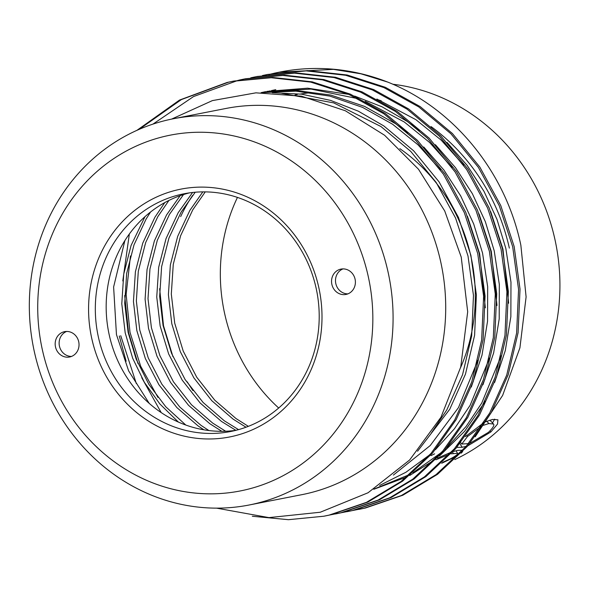 <?xml version="1.0" encoding="UTF-8"?>
<svg xmlns="http://www.w3.org/2000/svg" width="589" height="589" viewBox="0 0 589 589"><rect width="100%" height="100%" fill="white"/><g stroke="black" fill="none" stroke-linecap="round" stroke-linejoin="round"><path stroke-width="0.88" d="M346.266 294.375A12.914 11.898 -101.1 0 0 355.108 279.311A12.914 11.898 -101.1 0 0 340.987 269.099A12.914 11.898 -101.1 0 0 340.678 269.158A12.914 11.898 -101.1 0 0 331.835 284.222A12.914 11.898 -101.1 0 0 345.957 294.441A12.914 11.898 -101.1 0 0 346.266 294.375M69.9 356.927A12.914 11.898 -101.1 0 0 78.742 341.863A12.914 11.898 -101.1 0 0 64.621 331.651A12.914 11.898 -101.1 0 0 64.304 331.717A12.914 11.898 -101.1 0 0 55.462 346.781A12.914 11.898 -101.1 0 0 69.583 356.993A12.914 11.898 -101.1 0 0 69.9 356.927M249.029 505.023L301.656 494.716A196.8 181.279 -101.1 0 0 440.653 261.56A196.8 181.279 -101.1 0 0 226.014 108.45L173.387 118.75A196.8 181.279 78.9 0 1 388.026 271.868A196.8 181.279 78.9 0 1 249.029 505.023A196.8 181.279 78.9 0 1 34.383 351.905A196.8 181.279 78.9 0 1 173.387 118.75M171.561 119.118L212.401 100.601L255.928 92.834L301.443 96.169L345.382 110.784L384.58 135.249L418.499 169.249L444.739 211.002L461.231 257.091L467.688 311.765L460.738 367.006L440.962 417.248L409.657 459.972L368.051 492.765L320.261 512.239L268.93 517.606L216.538 508.138M318.759 287.366A126.296 116.335 78.9 0 1 232.618 436.339A126.296 116.335 78.9 0 1 91.818 338.727A126.296 116.335 78.9 0 1 177.952 189.754A126.296 116.335 78.9 0 1 318.759 287.366M98.429 337.291A121.128 111.579 -101.1 0 0 230.542 431.531A121.128 111.579 -101.1 0 0 316.094 288.028A121.128 111.579 -101.1 0 0 183.982 193.788A121.128 111.579 -101.1 0 0 98.429 337.291M235.939 430.323A121.128 111.579 78.9 0 1 109.282 335.163A121.128 111.579 78.9 0 1 189.437 192.868M278.685 408.008A170.714 157.256 78.9 0 1 224.718 313.922A170.714 157.256 78.9 0 1 237.448 197.411M454.789 459.582A196.755 181.235 -101.1 0 0 554.875 239.193A196.755 181.235 -101.1 0 0 392.797 84.227M368.184 276.175A181.309 167.011 -101.1 0 0 166.046 136.044A181.309 167.011 -101.1 0 0 42.386 349.918A181.309 167.011 -101.1 0 0 244.523 490.048A181.309 167.011 -101.1 0 0 368.184 276.175M297.209 94.557L294.971 94.991A196.755 181.235 78.9 0 1 297.268 94.564M300.442 94.019A196.755 181.235 78.9 0 1 311.552 92.62M378.521 99.916A196.755 181.235 78.9 0 1 381.274 100.815M431.082 126.591A196.755 181.235 78.9 0 1 509.338 248.109M252.32 516.251L288.463 519.689L323.803 516.229L329.111 515.11L366.424 502.358L401.116 481.449L431.074 453.368L454.723 419.92L471.774 381.893L481.662 339.905L483.613 296.289L477.731 253.601L464.323 212.614L443.407 174.182L415.981 140.638L383.807 113.751L348.924 94.431L310.734 82.121L271.22 77.733L232.522 81.319L227.118 82.46L179.498 100.086L136.898 130.36M325.261 515.949L330.569 514.823L367.875 502.078L402.567 481.169L432.532 453.081L456.18 419.633L473.225 381.606L483.12 339.617L485.071 296.009L479.188 253.314L465.781 212.327L444.864 173.895L417.439 140.351L385.265 113.463L350.381 94.144L312.185 81.842L272.67 77.453L233.98 81.032M233.281 81.172L228.576 82.173L181.39 99.57L139.092 129.396M330.311 514.882L340.766 512.828L378.072 500.083L412.764 479.166L442.722 451.086L466.378 417.638L483.422 379.611L493.317 337.622L495.268 294.014L489.385 251.319L475.978 210.332L455.061 171.9L427.636 138.356L395.462 111.468L360.578 92.149L322.382 79.839L282.867 75.451L244.177 79.036L239.119 80.097M238.398 80.259L193.553 96.552L152.949 124.117M336.908 513.667L342.224 512.54L379.53 499.796L414.222 478.886L444.18 450.799L467.828 417.351L484.88 379.331L494.775 337.335L496.726 293.727L490.843 251.032L477.436 210.045L456.512 171.613L429.094 138.069L396.912 111.188L362.036 91.862L323.84 79.559L284.325 75.171L245.628 78.749M244.936 78.889L239.856 79.979M341.966 512.599L352.413 510.545L389.727 497.801L424.419 476.891L454.377 448.803L478.025 415.355L495.077 377.328L504.972 335.34L506.915 291.732L501.033 249.037L487.633 208.05L466.709 169.617L439.291 136.074L407.109 109.186L372.233 89.867L334.037 77.557L294.522 73.169L255.825 76.754L250.774 77.814M348.563 511.385L353.871 510.258L391.184 497.514L425.876 476.604L455.834 448.516L479.483 415.068L496.534 377.048L506.43 335.053L508.373 291.445L502.491 248.757L489.084 207.77L468.167 169.33L440.741 135.787L408.567 108.906L373.684 89.58L335.494 77.277L295.98 72.889L257.283 76.467M353.621 510.317L364.068 508.263L401.381 495.518L436.074 474.609L466.032 446.521L489.68 413.073L506.731 375.046L516.619 333.057L518.57 289.449L512.688 246.754L499.281 205.767L478.364 167.335L450.938 133.791L418.764 106.903L383.881 87.584L345.691 75.282L306.177 70.894L267.48 74.472L262.422 75.532M360.218 509.102L365.526 507.976L402.832 495.231L437.524 474.322L467.489 446.234L491.138 412.786L508.182 374.766L518.077 332.77L520.028 289.162L514.145 246.474L500.738 205.487L479.821 167.048L452.396 133.504L420.222 106.624L385.339 87.297L347.142 74.994L307.627 70.606L267.509 74.464M119.28 335.98L126.12 361.241M120.738 335.693L136.309 383.527M475.183 436.81L502.638 395.41L519.918 347.819L526.102 296.908L520.86 245.238C505.634 171.981 453.95 108.347 387.709 82.085A222.171 204.655 -101.1 0 0 280.158 71.991L274.076 73.25M279.657 72.086A222.171 204.655 -101.1 0 0 274.599 73.161M273.878 73.33A222.171 204.655 -101.1 0 0 268.856 74.567M149.231 403.399L128.645 370.901L116.453 334.574L113.618 287.005L124.875 240.592M185.8 425.044L165.774 406.763L148.899 384.411L136.162 359.121L128.1 332.292L124.706 303.21L126.657 273.495L133.998 244.877L146.16 218.961L150.512 212.04M144.968 216.693L131.082 245.451L123.742 274.069L121.79 303.784L125.192 332.866L132.694 358.274L144.408 382.394L159.906 403.995L178.393 422.085M208.889 430.544L201.04 425.383L179.8 407.028L161.82 384.138L148.259 357.935L139.755 330.009L136.353 300.927L138.305 271.212L145.652 242.602L157.808 216.678L168.947 200.422M164.787 202.594L154.9 217.253L142.737 243.169L135.396 271.787L133.445 301.502L136.839 330.584L145.343 358.51L158.912 384.713L176.884 407.595L198.125 425.957L203.875 429.808M225.653 431.244L212.695 423.101L191.454 404.746L173.475 381.856L159.906 355.66L151.41 327.727L148.008 298.645L149.959 268.93L157.3 240.319L169.463 214.396L183.532 194.547M180.146 195.688L166.547 214.97L154.392 240.886L147.044 269.504L145.093 299.219L148.494 328.301L156.998 356.227L170.56 382.43L188.539 405.313L209.78 423.675L221.862 431.325M238.53 429.631L224.343 420.818L203.102 402.464L185.13 379.574L171.561 353.378L163.057 325.445L159.663 296.363L161.614 266.648L168.955 238.037L181.117 212.114L195.224 192.228M192.581 192.478L178.202 212.688L166.039 238.604L158.699 267.222L156.748 296.937L160.149 326.019L168.645 353.945L182.215 380.148L200.194 403.031L221.435 421.393L235.858 430.331M248.344 426.34L235.998 418.536L214.757 400.181L196.778 377.291L183.216 351.096L174.712 323.162L171.311 294.08L173.262 264.373L180.609 235.755L192.765 209.839L205.267 191.881M202.83 191.874L189.857 210.406L177.694 236.322L170.354 264.94L168.402 294.655L171.797 323.736L180.3 351.662L193.869 377.866L211.841 400.748L233.082 419.11L246.003 427.224M387.709 82.085L360.947 73.809L333.448 69.369L279.142 72.189M437.494 458.139L451.476 452.08M453.162 451.535L457.756 450.379L462.733 450.232M462.689 451.572L461.15 453.206M457.388 455.864L441.662 463.263M465.428 436.582L483.871 422.666M485.763 421.709L492.544 419.449L497.926 419.81L497.521 424.087L490.828 431.987L467.872 445.785M466.216 446.307L462.188 447.287L456.814 447.382M456.718 446.057L460.973 440.8M373.765 489.297L406.822 476.957M409.694 475.5L434.954 459.545M439.585 455.915L464.669 431.258L485.469 401.065M494.613 382.482L505.303 350.595L510.854 316.683L510.972 282.183L505.863 248.543L497.006 219.432L484.011 191.381L467.173 165.413L447.044 142.413M482.958 384.764L493.656 352.877L499.2 318.966L499.325 284.465L494.215 250.826L485.358 221.714L472.363 193.663L455.518 167.696L435.396 144.695M419.508 130.544L407.161 121.393L381.989 106.786L354.688 96.073M348.865 94.402L307.627 88.173L267.038 91.383M265.587 91.67L261.236 92.62M471.303 387.047L482.001 355.16L487.545 321.248L487.67 286.747L482.56 253.108L473.703 223.997L460.708 195.946L443.87 169.978L423.741 146.978M407.86 132.827L395.506 123.675L364.591 106.403L330.797 95.072L295.722 90.441L261.126 92.635M417.549 451.24L449.716 409.326L465.472 374.133L474.601 335.266L476.376 294.905L470.906 255.39L458.47 217.459L439.077 181.883L413.669 150.836L383.859 125.958L358.303 111.166L330.569 100.388L301.546 94.166L272.258 92.716M374.376 488.907L409.804 474.469M412.985 472.695L441.676 452.286M447.08 447.382L466.113 426.451L481.758 403.053L501.232 355.638M508.646 303.217L502.954 249.118L490.696 211.598M463.727 165.281L441.271 140.211L415.9 119.677L376.872 99.033M275.777 89.668L271.419 90.581M269.976 90.912L265.646 91.965M264.203 92.34L263.246 92.598M129.344 234.002L122.799 280.916M141.728 377.696L161.195 412.594M379.625 485.446L405.924 472.26L430.022 454.568M435.433 449.665L454.458 428.733L470.11 405.335L489.577 357.921M496.991 305.5L491.3 251.4L479.041 213.881M452.072 167.556L429.617 142.494L404.245 121.96L365.224 101.315M358.171 98.724L311.014 89.072L264.13 91.95M393.386 475.08L430.213 445.564L458.456 407.617L477.929 360.203M485.336 307.782L479.645 253.682L467.394 216.163M440.417 169.838L417.969 144.776L392.598 124.242L362.625 107.397L329.892 96.117L295.862 91.14L262.142 92.62M431.266 433.151L446.801 409.9L462.556 374.707L471.693 335.84L473.468 295.472L467.997 255.965L455.562 218.026L436.169 182.457L410.754 151.41L380.943 126.525L333.646 102.869L281.675 93.312M159.641 288.654L163.521 325.813L172.967 356.728M124.684 295.494L128.564 332.652L138.01 363.575M187.169 381.782L192.905 390.603M130.471 255.957L126.142 294.419L130.014 332.373L140.661 366.152L157.955 397.442M494.679 419.14L492.478 422.895M490.828 431.987L489.96 430.89M462.188 447.287L459.899 443.686M459.206 443.024L458.794 443.097M470.081 443.186L488.428 432.363C492.971 427.923 494.657 425.14 493.501 424.028L489.886 420.112M486.75 421.26L488.877 423.55L483.422 425.295M493.501 424.028L488.877 423.55M466.738 435.411L467.563 436.449L461.747 444.054L468.513 443.605M481.552 426.2L467.563 436.449M431.067 455.606L434.645 453.824M452.897 458.375L452.58 457.682M442.707 462.277L450.533 458.787C455.989 455.805 458.316 453.986 457.498 453.316L456.122 450.74L457.498 453.316L451.071 453.817M452.58 452.175L453.236 453.331M449.466 454.259L435.912 459.766M66.631 331.445A12.914 11.898 -101.1 0 0 59.379 345.839A12.914 11.898 -101.1 0 0 71.519 356.426M342.997 268.893A12.914 11.898 -101.1 0 0 335.745 283.28A12.914 11.898 -101.1 0 0 347.893 293.874M399.843 148.656A170.714 157.256 78.9 0 1 470.906 256.348A170.714 157.256 78.9 0 1 460.583 367.61M180.676 216.605A160.385 147.736 78.9 0 1 192.61 195.415M232.552 81.311L234.01 81.024M244.207 79.029L245.665 78.742M255.854 76.747L257.312 76.46M323.773 516.236L325.231 515.949M335.428 513.954L336.879 513.667M347.076 511.672L348.533 511.385M358.73 509.389L360.188 509.11M460.76 442.619L461.747 444.054"/></g></svg>
